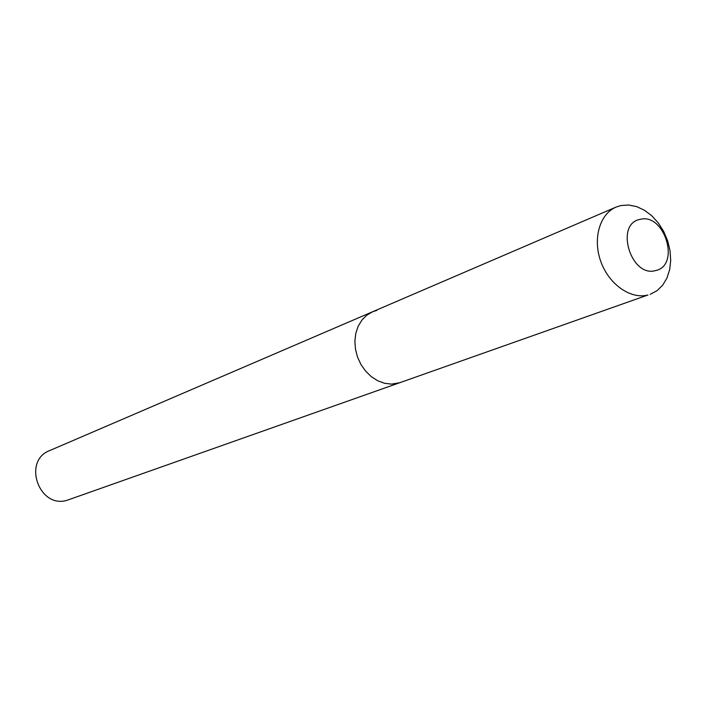 <?xml version="1.0" encoding="UTF-8"?>
<svg xmlns="http://www.w3.org/2000/svg" width="706" height="706" viewBox="0 0 706 706"><rect width="100%" height="100%" fill="white"/><g stroke="black" fill="none" stroke-linecap="round" stroke-linejoin="round"><path stroke-width="1.06" d="M376.845 310.366L372.53 311.787L366.741 315.229L361.869 320.127L358.163 326.269L355.789 333.382L354.88 341.139L355.462 349.161L357.527 357.095L360.978 364.543L365.655 371.171L371.321 376.66L377.719 380.755L384.549 383.279L391.477 384.126L400.24 382.634L391.477 384.126L384.549 383.279L377.719 380.755L371.321 376.66L365.655 371.171L360.978 364.543L357.527 357.095L355.462 349.161L354.88 341.139L355.789 333.382L358.163 326.269L361.869 320.127L366.741 315.229L372.53 311.787L49.667 450.587C22.071 460.868 39.271 509.344 67.291 500.21L398.202 383.261M650.208 294.305L656.995 290.722L662.66 285.224L666.941 278.085L669.667 269.657L670.7 260.337L670.012 250.568L667.647 240.799L663.702 231.48L658.363 223.034L651.876 215.868L644.543 210.309L636.688 206.62L628.693 205.005L620.918 205.543L616.1 207.079C599.676 213.927 592.51 238.866 600.841 261.599C608.978 284.403 630.679 299.582 647.932 295.002L67.291 500.21M640.113 219.372C664.628 212.638 680.716 265.641 655.6 270.566C630.882 278.005 614.502 223.652 640.113 219.372M616.1 207.079L372.53 311.787"/></g></svg>
